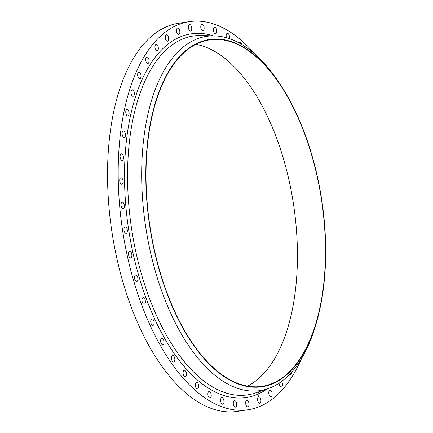 <?xml version="1.0" encoding="UTF-8"?>
<svg xmlns="http://www.w3.org/2000/svg" width="433" height="433" viewBox="0 0 433 433"><rect width="100%" height="100%" fill="white"/><g stroke="black" fill="none" stroke-linecap="round" stroke-linejoin="round"><path stroke-width="0.65" d="M221.577 397.71A3.307 1.64 81.4 0 0 220.7 401.38A3.307 1.64 81.4 0 0 222.779 404.189A3.307 1.64 81.4 0 0 222.99 404.124A3.307 1.64 81.4 0 0 223.866 400.455A3.307 1.64 81.4 0 0 221.788 397.651A3.307 1.64 81.4 0 0 221.577 397.71M208.847 391.6A3.307 1.64 81.4 0 0 207.97 395.269A3.307 1.64 81.4 0 0 210.048 398.073A3.307 1.64 81.4 0 0 210.259 398.014A3.307 1.64 81.4 0 0 211.136 394.344A3.307 1.64 81.4 0 0 209.058 391.54A3.307 1.64 81.4 0 0 208.847 391.6M196.273 382.426A3.307 1.64 81.4 0 0 195.397 386.09A3.307 1.64 81.4 0 0 197.475 388.899A3.307 1.64 81.4 0 0 197.686 388.839A3.307 1.64 81.4 0 0 198.563 385.17A3.307 1.64 81.4 0 0 196.485 382.361A3.307 1.64 81.4 0 0 196.273 382.426M184.074 370.339A3.307 1.64 81.4 0 0 183.197 374.009A3.307 1.64 81.4 0 0 185.27 376.813A3.307 1.64 81.4 0 0 185.481 376.753A3.307 1.64 81.4 0 0 186.358 373.084A3.307 1.64 81.4 0 0 184.279 370.28A3.307 1.64 81.4 0 0 184.074 370.339M172.448 355.553A3.307 1.64 81.4 0 0 171.571 359.222A3.307 1.64 81.4 0 0 173.649 362.031A3.307 1.64 81.4 0 0 173.86 361.966A3.307 1.64 81.4 0 0 174.737 358.302A3.307 1.64 81.4 0 0 172.659 355.493A3.307 1.64 81.4 0 0 172.448 355.553M161.606 338.319A3.307 1.64 81.4 0 0 160.73 341.989A3.307 1.64 81.4 0 0 162.808 344.798A3.307 1.64 81.4 0 0 163.019 344.733A3.307 1.64 81.4 0 0 163.896 341.069A3.307 1.64 81.4 0 0 161.818 338.26A3.307 1.64 81.4 0 0 161.606 338.319M151.729 318.937A3.307 1.64 81.4 0 0 150.852 322.607A3.307 1.64 81.4 0 0 152.93 325.41A3.307 1.64 81.4 0 0 153.141 325.351A3.307 1.64 81.4 0 0 154.018 321.681A3.307 1.64 81.4 0 0 151.94 318.872A3.307 1.64 81.4 0 0 151.729 318.937M142.987 297.731A3.307 1.64 81.4 0 0 142.111 301.395A3.307 1.64 81.4 0 0 144.189 304.204A3.307 1.64 81.4 0 0 144.395 304.145A3.307 1.64 81.4 0 0 145.277 300.475A3.307 1.64 81.4 0 0 143.199 297.666A3.307 1.64 81.4 0 0 142.987 297.731M135.529 275.063A3.307 1.64 81.4 0 0 134.647 278.733A3.307 1.64 81.4 0 0 136.725 281.537A3.307 1.64 81.4 0 0 136.936 281.477A3.307 1.64 81.4 0 0 137.813 277.807A3.307 1.64 81.4 0 0 135.735 275.004A3.307 1.64 81.4 0 0 135.529 275.063M129.478 251.324A3.307 1.64 81.4 0 0 128.601 254.994A3.307 1.64 81.4 0 0 130.679 257.803A3.307 1.64 81.4 0 0 130.885 257.738A3.307 1.64 81.4 0 0 131.767 254.074A3.307 1.64 81.4 0 0 129.689 251.264A3.307 1.64 81.4 0 0 129.478 251.324M124.942 226.924A3.307 1.64 81.4 0 0 124.065 230.594A3.307 1.64 81.4 0 0 126.144 233.398A3.307 1.64 81.4 0 0 126.355 233.338A3.307 1.64 81.4 0 0 127.232 229.669A3.307 1.64 81.4 0 0 125.153 226.865A3.307 1.64 81.4 0 0 124.942 226.924M121.998 202.276A3.307 1.64 81.4 0 0 121.121 205.946A3.307 1.64 81.4 0 0 123.199 208.749A3.307 1.64 81.4 0 0 123.41 208.69A3.307 1.64 81.4 0 0 124.287 205.02A3.307 1.64 81.4 0 0 122.209 202.216A3.307 1.64 81.4 0 0 121.998 202.276M120.699 177.801A3.307 1.64 81.4 0 0 119.822 181.47A3.307 1.64 81.4 0 0 121.9 184.279A3.307 1.64 81.4 0 0 122.111 184.214A3.307 1.64 81.4 0 0 122.988 180.55A3.307 1.64 81.4 0 0 120.91 177.741A3.307 1.64 81.4 0 0 120.699 177.801M121.067 153.921A3.307 1.64 81.4 0 0 120.19 157.59A3.307 1.64 81.4 0 0 122.263 160.399A3.307 1.64 81.4 0 0 122.474 160.334A3.307 1.64 81.4 0 0 123.351 156.67A3.307 1.64 81.4 0 0 121.272 153.861A3.307 1.64 81.4 0 0 121.067 153.921M123.091 131.047A3.307 1.64 81.4 0 0 122.209 134.712A3.307 1.64 81.4 0 0 124.287 137.521A3.307 1.64 81.4 0 0 124.498 137.461A3.307 1.64 81.4 0 0 125.375 133.792A3.307 1.64 81.4 0 0 123.297 130.983A3.307 1.64 81.4 0 0 123.091 131.047M126.734 109.56A3.307 1.64 81.4 0 0 125.857 113.23A3.307 1.64 81.4 0 0 127.935 116.033A3.307 1.64 81.4 0 0 128.146 115.974A3.307 1.64 81.4 0 0 129.023 112.304A3.307 1.64 81.4 0 0 126.945 109.5A3.307 1.64 81.4 0 0 126.734 109.56M131.946 89.837A3.307 1.64 81.4 0 0 131.069 93.506A3.307 1.64 81.4 0 0 133.148 96.31A3.307 1.64 81.4 0 0 133.353 96.25A3.307 1.64 81.4 0 0 134.235 92.581A3.307 1.64 81.4 0 0 132.157 89.777A3.307 1.64 81.4 0 0 131.946 89.837M138.625 72.214A3.307 1.64 81.4 0 0 137.748 75.878A3.307 1.64 81.4 0 0 139.827 78.687A3.307 1.64 81.4 0 0 140.038 78.627A3.307 1.64 81.4 0 0 140.914 74.958A3.307 1.64 81.4 0 0 138.836 72.149A3.307 1.64 81.4 0 0 138.625 72.214M146.668 56.988A3.307 1.64 81.4 0 0 145.786 60.658A3.307 1.64 81.4 0 0 147.864 63.462A3.307 1.64 81.4 0 0 148.075 63.402A3.307 1.64 81.4 0 0 148.952 59.732A3.307 1.64 81.4 0 0 146.874 56.929A3.307 1.64 81.4 0 0 146.668 56.988M155.923 44.426A3.307 1.64 81.4 0 0 155.046 48.09A3.307 1.64 81.4 0 0 157.125 50.899A3.307 1.64 81.4 0 0 157.336 50.84A3.307 1.64 81.4 0 0 158.213 47.17A3.307 1.64 81.4 0 0 156.134 44.361A3.307 1.64 81.4 0 0 155.923 44.426M166.245 34.737A3.307 1.64 81.4 0 0 165.368 38.402A3.307 1.64 81.4 0 0 167.447 41.211A3.307 1.64 81.4 0 0 167.658 41.151A3.307 1.64 81.4 0 0 168.534 37.482A3.307 1.64 81.4 0 0 166.456 34.672A3.307 1.64 81.4 0 0 166.245 34.737M177.454 28.085A3.307 1.64 81.4 0 0 176.577 31.755A3.307 1.64 81.4 0 0 178.656 34.564A3.307 1.64 81.4 0 0 178.867 34.499A3.307 1.64 81.4 0 0 179.744 30.835A3.307 1.64 81.4 0 0 177.665 28.026A3.307 1.64 81.4 0 0 177.454 28.085M189.356 24.594A3.307 1.64 81.4 0 0 188.479 28.264A3.307 1.64 81.4 0 0 190.558 31.073A3.307 1.64 81.4 0 0 190.764 31.008A3.307 1.64 81.4 0 0 191.646 27.339A3.307 1.64 81.4 0 0 189.567 24.535A3.307 1.64 81.4 0 0 189.356 24.594M201.746 24.318A3.307 1.64 81.4 0 0 200.869 27.988A3.307 1.64 81.4 0 0 202.947 30.792A3.307 1.64 81.4 0 0 203.158 30.732A3.307 1.64 81.4 0 0 204.035 27.062A3.307 1.64 81.4 0 0 201.957 24.259A3.307 1.64 81.4 0 0 201.746 24.318M214.416 27.263A3.307 1.64 81.4 0 0 213.539 30.927A3.307 1.64 81.4 0 0 215.618 33.736A3.307 1.64 81.4 0 0 215.823 33.677A3.307 1.64 81.4 0 0 216.706 30.007A3.307 1.64 81.4 0 0 214.627 27.198A3.307 1.64 81.4 0 0 214.416 27.263M229.366 38.661A3.307 1.64 81.4 0 0 229.144 35.073A3.307 1.64 81.4 0 0 227.357 33.314A3.307 1.64 81.4 0 0 227.146 33.373A3.307 1.64 81.4 0 0 226.443 37.752M241.814 44.529A3.307 1.64 81.4 0 0 239.931 42.488A3.307 1.64 81.4 0 0 239.72 42.548A3.307 1.64 81.4 0 0 239.2 43.029M234.248 400.655A3.307 1.64 81.4 0 0 233.371 404.325A3.307 1.64 81.4 0 0 235.449 407.128A3.307 1.64 81.4 0 0 235.66 407.069A3.307 1.64 81.4 0 0 236.537 403.399A3.307 1.64 81.4 0 0 234.459 400.595A3.307 1.64 81.4 0 0 234.248 400.655M246.637 400.379A3.307 1.64 81.4 0 0 245.76 404.043A3.307 1.64 81.4 0 0 247.838 406.852A3.307 1.64 81.4 0 0 248.049 406.793A3.307 1.64 81.4 0 0 248.926 403.123A3.307 1.64 81.4 0 0 246.848 400.314A3.307 1.64 81.4 0 0 246.637 400.379M258.539 396.888A3.307 1.64 81.4 0 0 257.662 400.552A3.307 1.64 81.4 0 0 259.74 403.361A3.307 1.64 81.4 0 0 259.952 403.302A3.307 1.64 81.4 0 0 260.828 399.632A3.307 1.64 81.4 0 0 258.75 396.823A3.307 1.64 81.4 0 0 258.539 396.888M258.625 396.845A3.307 1.64 -98.6 0 1 259.102 391.849M269.748 390.236A3.307 1.64 81.4 0 0 268.871 393.906A3.307 1.64 81.4 0 0 270.95 396.715A3.307 1.64 81.4 0 0 271.155 396.65A3.307 1.64 81.4 0 0 272.038 392.985A3.307 1.64 81.4 0 0 269.959 390.176A3.307 1.64 81.4 0 0 269.748 390.236M268.584 386.02A3.307 1.64 -98.6 0 1 268.438 384.829M279.085 383.178A3.307 1.64 81.4 0 0 281.271 387.026A3.307 1.64 81.4 0 0 281.477 386.961A3.307 1.64 81.4 0 0 282.462 384.656A3.307 1.64 81.4 0 0 281.645 381.386M289.742 374.215A3.307 1.64 81.4 0 0 290.527 374.458A3.307 1.64 81.4 0 0 290.738 374.399A3.307 1.64 81.4 0 0 291.723 372.066M273.104 383.081A175.186 86.8 -98.6 0 1 261.987 386.323A175.186 86.8 -98.6 0 1 151.848 237.571A175.186 86.8 -98.6 0 1 198.363 43.143A175.186 86.8 -98.6 0 1 209.485 39.901A175.186 86.8 -98.6 0 1 319.624 188.653A175.186 86.8 -98.6 0 1 273.104 383.081M198.276 42.743A175.598 87.001 -98.6 0 1 282.078 87.287A175.598 87.001 -98.6 0 1 317.281 319.554A175.598 87.001 -98.6 0 1 273.191 383.481A175.598 87.001 -98.6 0 1 153.948 248.997A175.598 87.001 -98.6 0 1 198.276 42.743M317.281 319.554L316.593 322.044A179.121 88.749 -98.6 0 1 271.621 387.248A179.121 88.749 -98.6 0 1 267.967 388.672A179.121 88.749 -98.6 0 1 149.179 246.285A179.121 88.749 -98.6 0 1 195.207 39.679A179.121 88.749 -98.6 0 1 214.503 35.885A179.121 88.749 -98.6 0 1 280.687 85.117L282.078 87.287M301.547 358.529A196.257 97.241 -98.6 0 1 260.569 406.105A196.257 97.241 -98.6 0 1 248.109 409.737A196.257 97.241 -98.6 0 1 124.72 243.092A196.257 97.241 -98.6 0 1 176.837 25.282A196.257 97.241 -98.6 0 1 189.297 21.65A196.257 97.241 -98.6 0 1 255.502 54.72M248.109 409.737L237.463 411.35A196.257 97.241 -98.6 0 1 114.079 244.705A196.257 97.241 -98.6 0 1 166.191 26.895A196.257 97.241 -98.6 0 1 178.65 23.263L189.297 21.65M195.819 44.355A175.186 86.8 -98.6 0 1 293.52 204.354A175.186 86.8 -98.6 0 1 247.616 386.117M214.503 35.885L201.34 35.511A181.47 89.912 81.4 0 0 181.795 39.354A181.47 89.912 81.4 0 0 135.166 248.677A181.47 89.912 81.4 0 0 255.508 392.926L267.967 388.672M266.993 389.007A183.922 91.125 -98.6 0 1 257.933 394.133A183.922 91.125 -98.6 0 1 133.045 253.278A183.922 91.125 -98.6 0 1 179.468 37.254A183.922 91.125 -98.6 0 1 213.469 35.858"/></g></svg>
